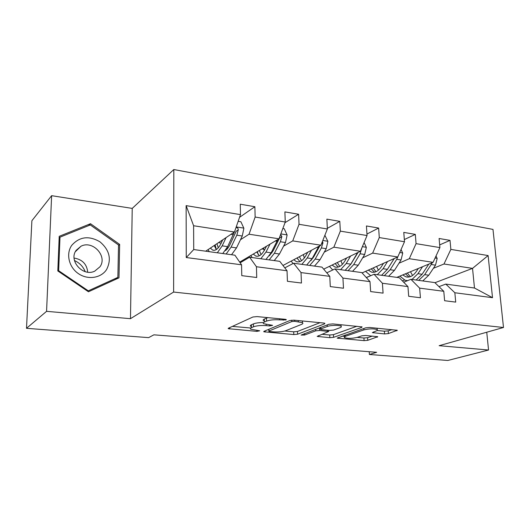 <?xml version="1.0" encoding="UTF-8"?>
<svg xmlns="http://www.w3.org/2000/svg" width="530" height="530" viewBox="0 0 530 530"><rect width="100%" height="100%" fill="white"/><g stroke="black" fill="none" stroke-linecap="round" stroke-linejoin="round"><path stroke-width="0.79" d="M286.087 319.941L286.273 319.557L285.319 319.318L257.083 316.595L252.929 316.993L228.423 328.216L228.251 328.68L256.865 331.369L259.72 330.799L250.789 329.216C250.094 328.713 250.319 328.209 251.458 327.692L253.499 326.798C256.672 325.678 260.892 325.287 266.166 325.625L269.684 325.943L272.632 325.334L263.668 323.697C262.92 323.154 263.171 322.604 264.404 322.041L266.563 321.101C269.896 319.921 274.255 319.51 279.635 319.868L286.087 319.941M384.555 333.913L388.384 333.575L397.315 330.289L369.675 327.474L365.713 327.825L337.159 338.147L364.097 340.631L367.774 340.32L377.738 336.722L365.654 335.483L361.871 335.815L357.18 337.405C351.953 338.59 347.66 338.657 344.295 337.597L345.282 336.351L363.898 329.885C369.304 328.613 373.736 328.527 377.194 329.64C377.771 330.091 377.38 330.554 376.022 331.031L372.365 332.628L384.555 333.913L384.376 331.197L388.199 330.859L391.928 329.627M439.132 345.692L488.547 350.019L447.81 360.473L369.397 354.49L376.671 352.298L153.892 334.827L148.625 337.636L26.5 328.315L46.567 311.335L130.473 318.682L173.621 292.056L503.5 327.487L439.132 345.692M324.539 323.87L324.883 323.327L323.658 323.028L293.931 320.153L289.837 320.537L264.026 331.303L263.794 331.767L293.799 334.562L297.588 334.218L324.539 323.87L324.506 323.174M332.847 323.916L362.076 326.904L361.659 327.441L333.582 337.345L329.845 337.676L317.172 336.411L328.693 331.482L319.603 330.481L315.728 330.833L304.604 335.033L301.1 335.066L328.819 324.281L332.847 323.916M488.547 350.019L486.745 332.231M130.473 318.682L132.228 208.403L51.629 195.676L46.567 311.335M51.629 195.676L31.893 220.725L26.5 328.315M438.979 286.637L445.783 284.093L474.483 288.022L492.522 297.688L454.853 292.752L455.714 302.107L444.617 300.735L443.782 291.301L419.654 288.141L420.423 297.747L408.69 296.296L407.941 286.604L382.408 283.258L383.077 293.13L370.642 291.586L370.006 281.629L342.93 278.084L343.493 288.234L330.296 286.598L329.773 276.355L301.02 272.586L301.451 283.033L287.419 281.298L287.035 270.757L256.447 266.742L256.725 277.501L241.779 275.653L241.548 264.795L186.262 257.547L186.129 205.633L240.481 214.623L240.262 204.202L254.87 206.72L255.142 217.042L285.259 222.024L284.888 211.894L298.622 214.266L299.033 224.303L327.368 228.986L326.871 219.135L339.803 221.361L340.339 231.126L367.045 235.545L366.435 225.959L378.639 228.059L379.288 237.566L404.503 241.74L403.781 232.398L415.315 234.386L416.063 243.648L439.907 247.59L439.105 238.487L450.016 240.368L450.851 249.398L488.11 255.559L492.522 297.688M445.783 284.093L454.853 292.752M173.621 292.056L173.82 169.527L492.979 229.404L503.5 327.487M398.984 263.211L409.299 258.706L433.076 262.343L396.818 277.382M370.821 275.66L366.25 277.501M433.076 262.343L439.907 247.59M409.299 258.706L416.063 243.648M403.681 282.218L410.909 279.31L434.812 282.589L443.782 291.301M410.909 279.31L419.654 288.141M362.672 257.832L372.643 253.108L397.772 256.951L362.083 272.923M351.774 262.993L351.39 263.171M397.772 256.951L404.503 241.74M372.643 253.108L379.288 237.566M366.349 277.614L374.034 274.262L399.315 277.72L407.941 286.604M374.034 274.262L382.408 283.258M324.267 252.141L333.854 247.179L360.453 251.246L323.691 269.141M313.044 257.958L312.276 258.355M360.453 251.246L367.045 235.545M333.854 247.179L340.339 231.126M326.791 272.824L334.993 268.909L361.765 272.579L370.006 281.629M334.993 268.909L342.93 278.084M283.603 246.119L292.726 240.898L320.935 245.204L282.974 265.484M271.983 252.777L270.797 253.453M320.935 245.204L327.368 228.986M292.726 240.898L299.033 224.303M284.809 267.869L293.594 263.238L321.995 267.127L329.773 276.355M293.594 263.238L301.02 272.586M240.461 239.726L249.047 234.22L279.012 238.798L239.699 262.118M228.317 247.523L226.654 248.59M279.012 238.798L285.259 222.024M249.047 234.22L255.142 217.042M240.163 262.787L249.597 257.209L279.78 261.343L287.035 270.757M249.597 257.209L256.447 266.742M186.129 205.633L193.609 225.747L234.465 231.994L205.706 251.194M234.465 231.994L240.481 214.623M132.228 208.403L173.82 169.527M369.225 351.715L369.397 354.49M474.483 288.022L472.535 268.372L443.988 264.006L433.388 268.306M434.958 282.728L472.535 268.372L488.11 255.559M193.609 225.747L193.728 249.55L234.909 255.195L241.548 264.795M404.456 280.032L402.376 280.873M242.535 261.383L242.515 260.449M193.728 249.55L186.262 257.547M443.988 264.006L450.851 249.398M239.547 217.333L254.87 206.72M285.014 222.673L298.622 214.266M327.335 228.337L339.803 221.361M366.952 234.035L378.639 228.059M404.33 239.56L415.315 234.386M439.668 244.893L450.016 240.368M119.654 244.41L90.504 223.713L59.221 236.314L57.816 270.949L88.457 291.772L118.985 277.846L119.654 244.41L118.521 245.383M267.902 317.636L266.477 318.126L266.563 321.101M263.582 320.756C262.84 320.206 263.085 319.65 264.324 319.08L266.477 318.126M263.509 322.578C259.097 322.558 255.738 323.002 253.426 323.903L253.499 326.798M250.723 326.354C250.027 325.844 250.253 325.327 251.392 324.804L253.426 323.903M232.412 326.387L250.763 328.01M284.829 331.018L293.693 331.8L297.482 331.462L320.034 322.677M268.226 329.554L268.796 329.6M294.62 321.306L291.772 321.571L269.008 330.985L268.842 331.31L269.783 331.535L273.361 331.846C278.382 332.151 282.49 331.78 285.703 330.727L301.524 324.393C302.915 323.817 303.233 323.247 302.478 322.684L294.62 321.306L294.581 320.219M356.942 326.241L333.443 334.655L333.582 337.345M321.995 334.304L329.713 334.986L333.443 334.655M320.451 327.772L319.802 327.712M340.088 327.673C341.353 327.195 341.684 326.725 341.082 326.261C339.617 325.022 330.481 325.155 327.301 326.467L320.862 328.898L320.531 329.402L321.723 329.686L329.66 330.415L333.555 330.071L340.088 327.673M377.135 330.515L384.376 331.197M357.16 337.411L363.931 338.007L367.608 337.69L372.411 336.093M342.115 336.08L344.222 336.265M88.636 225.608L90.504 223.713M222.726 239.832L221.149 243.21C218.393 248.756 215.551 251.041 212.629 250.067L210.383 248.073M226.078 237.599L222.189 245.854L217.313 252.784M209.251 251.677L208.118 249.584M238.162 221.328L240.885 221.765L243.88 228.278L242.263 236.002L236.512 247.894L231.537 254.731M221.792 241.826L221.6 240.58M234.286 232.113L227.668 246.635L222.752 253.525M214.206 245.523L216.319 249.557L215.16 244.886M226.164 253.996L231.106 247.126L236.824 235.181L238.295 229.828C238.195 228.244 237.433 227.522 236.016 227.668M238.295 229.828L236.208 231.226L230.033 244.489C228.609 247.437 227.045 249.498 225.343 250.657M218.267 247.821L216.962 243.681M266.484 246.231L264.821 249.491C261.926 254.844 258.898 257.023 255.732 256.03L253.28 254.062M270.055 244.111L265.981 252.081L260.813 258.746M252.108 257.553L250.862 255.493M282.848 228.496L284.219 228.715L287.121 235.035L285.491 242.521L279.469 254.002L274.222 260.581M264.172 250.683L263.622 247.927M277.852 239.487L271.135 252.817L265.941 259.448M256.811 251.969L259.302 255.804M257.368 251.637L258.196 254.572M269.16 259.885L274.374 253.274L280.363 241.746L281.88 236.572L280.615 234.492M281.88 236.572L279.654 237.897L273.195 250.697L269.306 255.864M261.085 254.599L259.329 250.471M307.725 252.267L305.995 255.414C302.981 260.588 299.781 262.668 296.409 261.661L293.786 259.713M311.494 250.253L307.254 257.951L301.842 264.364M292.984 263.556L291.222 261.078M324.883 235.247L327.878 241.408L326.228 248.669L319.981 259.76L314.502 266.1M304.313 258.017L303.339 254.605M318.881 246.304L312.117 258.64L306.678 265.026M297.058 257.964L299.874 261.615M297.277 257.845L297.655 259.09M309.719 265.444L315.171 259.077L321.392 247.941L322.942 242.925L322.452 241.375M319.895 245.761L313.899 256.553L310.938 260.568M301.524 260.747L299.377 256.725M71.749 245.337C65.74 253.784 68.867 267.219 78.42 273.646C87.887 280.198 101.091 278.118 106.59 269.538C111.77 259.25 109.551 250.001 99.918 241.799C88.914 235.446 79.526 236.625 71.749 245.337M76.207 250.273C68.244 260.575 82.978 277.084 94.711 271.161L99.984 266.769C107.742 256.295 92.81 239.971 81.017 246.211L76.207 250.273M118.528 244.979L117.872 277.375L88.298 290.844L58.644 270.691L59.996 237.168L90.285 224.945L118.528 244.979M114.718 279.794L117.872 277.375M87.742 291.288L88.298 290.844M58.141 271.174L58.644 270.691M59.148 238.083L59.996 237.168M74.452 260.515C79.56 262.873 83.144 266.583 85.211 271.645M74.087 258.057C82.329 259.442 86.874 264.139 87.702 272.155M346.66 257.958L344.878 261.005C341.757 266.007 338.418 268.001 334.861 266.988L332.085 265.06M350.595 256.043L346.223 263.49L340.598 269.677M332.767 269.975L329.402 266.358M364.103 242.561L366.343 247.424L364.686 254.473L358.253 265.199L352.569 271.314M342.334 264.417L340.942 260.74M357.598 252.638L350.814 264.145L345.169 270.3M335.132 263.569L338.233 267.06M348.044 270.697L353.702 264.556L360.115 253.784L361.679 248.331M358.081 252.399L350.436 264.761M339.77 266.424L337.285 262.522M383.481 263.344L381.646 266.298C378.44 271.141 374.982 273.049 371.265 272.022L368.35 270.121M387.562 261.522L383.064 268.73L377.261 274.699M370.602 275.593L365.567 271.367M401.058 249.517L402.72 253.108L401.051 259.958L394.459 270.346L388.603 276.256M378.374 270.187L376.605 266.424M394.188 258.554L387.417 269.346L381.593 275.295M371.212 268.842L374.551 272.181M384.316 275.666L390.153 269.737L396.731 259.302L397.911 256.646M394.234 258.534L388.218 268.074M375.989 271.704L373.213 267.941M418.349 268.452L416.481 271.307C413.201 276.004 409.63 277.833 405.781 276.799L402.754 274.918M422.562 266.703L417.965 273.685L412.002 279.462M407.577 280.655L405.125 280.277L399.878 276.11M436.011 256.003L437.164 258.494L435.494 265.152L428.763 275.222L422.755 280.933M412.565 275.487L410.472 271.718M428.816 264.106L422.092 274.275L416.11 280.026M405.437 273.805L408.981 277.018M418.693 280.377L424.682 274.646L432.361 262.635M410.339 276.653L407.305 273.029M279.595 318.769L279.635 319.868M264.324 319.08L264.404 322.041M269.651 324.916L269.684 325.943M266.133 324.512L266.166 325.625M251.392 324.804L251.458 327.692M256.845 330.402L256.865 331.369M229.722 327.619L229.742 329.024M283.179 319.113L283.219 320.213M297.482 331.462L297.588 334.218M293.693 331.8L293.799 334.562M265.113 330.852L265.152 332.085M291.719 320.16L291.772 321.571M268.962 329.249L269.008 330.985M298.277 320.57L298.317 321.657M361.619 326.732L361.659 327.441M329.713 334.986L329.845 337.676M318.291 335.656L318.344 336.683M327.474 330.216L327.52 331.204M319.484 327.831L319.603 330.481M315.655 329.289L315.728 330.833M304.538 333.516L304.604 335.033M327.222 324.89L327.301 326.467M320.789 327.335L320.862 328.898M373.345 331.939L373.405 332.88M363.812 328.494L363.898 329.885M345.209 335L345.282 336.351M377.261 336.557L377.3 337.199M367.608 337.69L367.774 340.32M363.931 338.007L364.097 340.631M338.213 337.444L338.266 338.405M396.778 330.11L396.831 330.819M388.199 330.859L388.384 333.575M243.807 228.112L236.221 226.926M227.668 246.635L222.189 245.854M218.44 242.694L221.202 243.091M236.512 247.894L231.106 247.126M233.359 234.657L231.007 234.3M242.263 236.002L236.824 235.181M287.048 234.883L280.834 233.909M271.135 252.817L265.981 252.081M261.899 248.948L263.86 249.232M279.469 254.002L274.374 253.274M277.104 241.256L275.322 240.991M285.491 242.521L280.363 241.746M327.805 241.256L322.81 240.474M312.117 258.64L307.254 257.951M302.888 254.85L303.405 254.923M319.981 259.76L315.171 259.077M318.318 247.477L317.046 247.285M326.228 248.669L321.392 247.941M321.538 243.674L322.942 242.925M366.276 247.272L362.374 246.662M350.814 264.145L346.223 263.49M358.253 265.199L353.702 264.556M357.213 253.347L356.399 253.221M364.686 254.473L360.115 253.784M361.361 249.08L361.699 248.921M402.654 252.962L399.739 252.512M387.417 269.346L383.064 268.73M394.459 270.346L390.153 269.737M393.982 258.892L393.571 258.832M401.051 259.958L396.731 259.302M437.098 258.355L435.07 258.037M422.092 274.275L417.965 273.685M428.763 275.222L424.682 274.646M435.494 265.152L431.393 264.536M228.244 328.315L228.251 328.68M263.788 331.435L263.794 331.767M268.783 329.322L268.836 331.078M302.411 320.975L302.478 322.684M328.633 330.322L328.693 331.482M340.995 324.704L341.082 326.261M320.438 327.474L320.511 329.077M377.102 328.189L377.194 329.64M344.169 335.364L344.255 336.868M212.629 250.067L214.358 250.306M255.732 256.03L257.6 256.288M296.409 261.661L298.397 261.939M75.379 251.677L81.017 246.211M334.861 266.988L336.954 267.272M371.265 272.022L373.451 272.327M405.781 276.799L408.04 277.117"/></g></svg>
